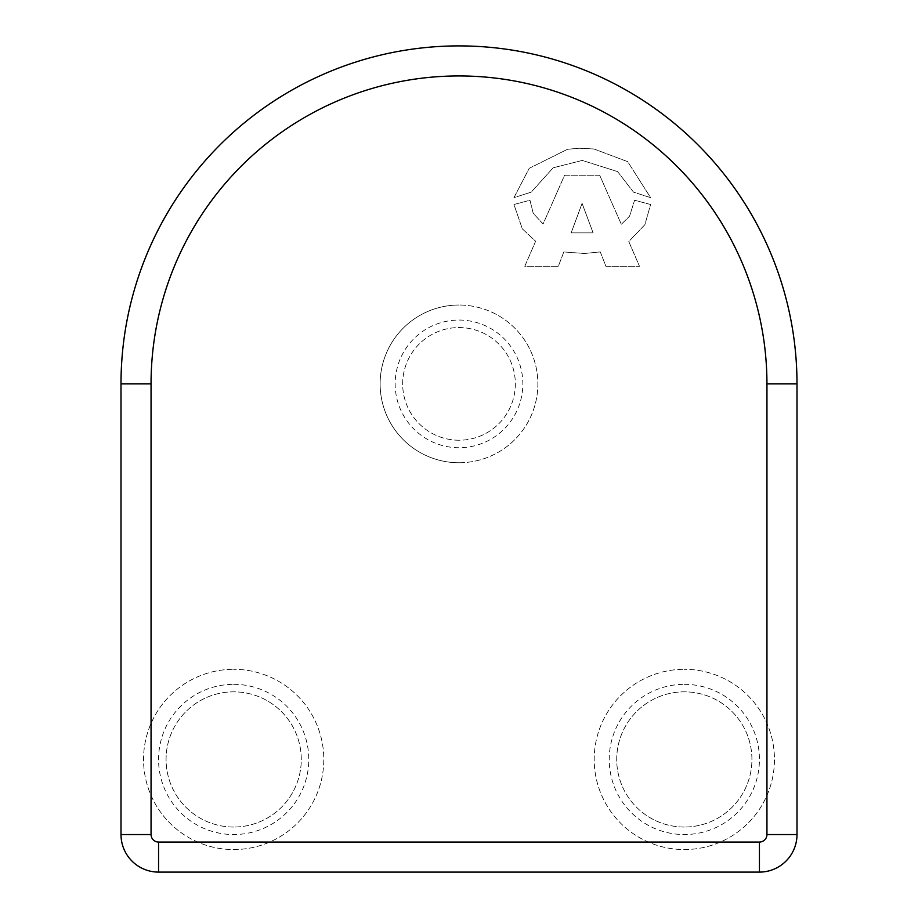 <?xml version="1.0" encoding="UTF-8"?>
<svg xmlns="http://www.w3.org/2000/svg" width="918" height="918" viewBox="0 0 918 918"><rect width="100%" height="100%" fill="white"/><g stroke="black" fill="none" stroke-linecap="round" stroke-linejoin="round"><path stroke-width="0.69" stroke-dasharray="4.59 3.44" d="M684.323 684.323A75.104 75.104 0 0 1 759.438 759.438A75.104 75.104 0 0 1 684.323 834.542A75.104 75.104 0 0 1 609.219 759.438A75.104 75.104 0 0 1 684.323 684.323M684.323 849.563A90.136 90.136 0 0 0 774.459 759.438A90.136 90.136 0 0 0 684.323 669.302A90.136 90.136 0 0 1 774.459 759.438A90.136 90.136 0 0 1 684.323 849.563A90.136 90.136 0 0 1 594.198 759.438A90.136 90.136 0 0 1 684.323 669.302A90.136 90.136 0 0 0 594.198 759.438A90.136 90.136 0 0 0 684.323 849.563M233.677 684.323A75.104 75.104 0 0 1 308.781 759.438A75.104 75.104 0 0 1 233.677 834.542A75.104 75.104 0 0 1 158.562 759.438A75.104 75.104 0 0 1 233.677 684.323M233.677 849.563A90.136 90.136 0 0 0 323.802 759.438A90.136 90.136 0 0 0 233.677 669.302A90.136 90.136 0 0 1 323.802 759.438A90.136 90.136 0 0 1 233.677 849.563A90.136 90.136 0 0 1 143.541 759.438A90.136 90.136 0 0 1 233.677 669.302A90.136 90.136 0 0 0 143.541 759.438A90.136 90.136 0 0 0 233.677 849.563M459 320.049A63.847 63.847 0 0 1 522.847 383.896A63.847 63.847 0 0 1 459 447.732A63.847 63.847 0 0 1 395.153 383.896A63.847 63.847 0 0 1 459 320.049M459 462.752A78.868 78.868 0 0 0 537.868 383.896A78.868 78.868 0 0 0 459 305.028A78.868 78.868 0 0 1 537.868 383.896A78.868 78.868 0 0 1 459 462.752A78.868 78.868 0 0 1 380.132 383.896A78.868 78.868 0 0 1 459 305.028A78.868 78.868 0 0 0 380.132 383.896A78.868 78.868 0 0 0 459 462.752M233.677 827.038A67.599 67.599 0 0 1 166.078 759.438A67.599 67.599 0 0 1 233.677 691.839A67.599 67.599 0 0 1 301.276 759.438A67.599 67.599 0 0 1 233.677 827.038A67.599 67.599 0 0 1 166.078 759.438A67.599 67.599 0 0 1 233.677 691.839A67.599 67.599 0 0 1 301.276 759.438A67.599 67.599 0 0 1 233.677 827.038M684.323 827.038A67.599 67.599 0 0 1 616.724 759.438A67.599 67.599 0 0 1 684.323 691.839A67.599 67.599 0 0 1 751.922 759.438A67.599 67.599 0 0 1 684.323 827.038A67.599 67.599 0 0 1 616.724 759.438A67.599 67.599 0 0 1 684.323 691.839A67.599 67.599 0 0 1 751.922 759.438A67.599 67.599 0 0 1 684.323 827.038M459 440.227A56.331 56.331 0 0 1 402.669 383.896A56.331 56.331 0 0 1 459 327.554A56.331 56.331 0 0 1 515.331 383.896A56.331 56.331 0 0 1 459 440.227A56.331 56.331 0 0 1 402.669 383.896A56.331 56.331 0 0 1 459 327.554A56.331 56.331 0 0 1 515.331 383.896A56.331 56.331 0 0 1 459 440.227M459 45.9A337.996 337.996 0 0 0 121.004 383.896L121.004 834.542A37.558 37.558 0 0 0 158.562 872.1L759.438 872.1A37.558 37.558 0 0 0 796.996 834.542L796.996 383.896A337.996 337.996 0 0 0 459 45.9M567.485 149.301L579.132 148.223L594.026 148.991L627.705 161.671L650.598 197.645L633.523 192.149L617.573 171.597L582.276 160.432L553.187 167.776L531.189 192.149L513.954 197.645L529.216 168.327L567.485 149.301L579.132 148.223L594.026 148.991L627.705 161.671L650.598 197.645L633.523 192.149L617.573 171.597L582.276 160.432L553.187 167.776L531.189 192.149L513.954 197.645L529.216 168.327L567.485 149.301M599.672 175.223L621.325 224.325L629.576 216.143L634.59 200.239L650.598 204.507L644.884 224.692L628.796 241.56L639.467 266.266L605.914 266.266L600.28 251.934L584.376 253.483L563.824 251.934L558.339 266.266L524.786 266.266L535.619 241.262L522.331 228.846L513.954 204.507L529.973 200.239L533.22 213.309L543.089 224.026L564.593 175.223L599.672 175.223L621.325 224.325L629.576 216.143L634.59 200.239L650.598 204.507L644.884 224.692L628.796 241.56L639.467 266.266L605.914 266.266L600.28 251.934L584.376 253.483L563.824 251.934L558.339 266.266L524.786 266.266L535.619 241.262L522.331 228.846L513.954 204.507L529.973 200.239L533.22 213.309L543.089 224.026L564.593 175.223L599.672 175.223M577.17 216.763L582.081 203.36L593.108 232.874L571.145 232.874L582.081 203.36L593.108 232.874L571.145 232.874L577.17 216.763"/><path stroke-width="1.38" d="M766.943 383.896L796.996 383.896L796.996 834.542A37.558 37.558 0 0 1 759.438 872.1L158.562 872.1A37.558 37.558 0 0 1 121.004 834.542L121.004 383.896A337.996 337.996 0 0 1 459 45.9A337.996 337.996 0 0 1 796.996 383.896A337.996 337.996 0 0 0 459 45.9A337.996 337.996 0 0 0 121.004 383.896L151.057 383.896L151.057 834.542A7.516 7.516 0 0 0 158.562 842.058L759.438 842.058A7.516 7.516 0 0 0 766.943 834.542L766.943 383.896A307.943 307.943 0 0 0 459 75.942A307.943 307.943 0 0 0 151.057 383.896M158.562 842.058L158.562 872.1A37.558 37.558 0 0 1 121.004 834.542L151.057 834.542M766.943 834.542L796.996 834.542A37.558 37.558 0 0 1 759.438 872.1L759.438 842.058"/></g></svg>
